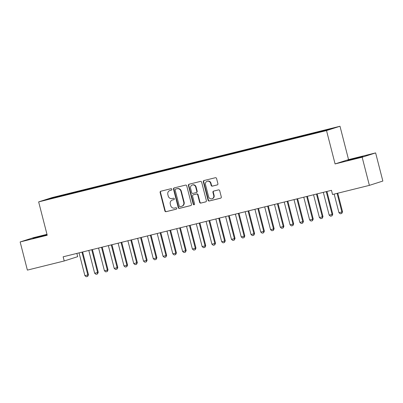 <?xml version="1.0" encoding="UTF-8"?>
<svg xmlns="http://www.w3.org/2000/svg" width="403" height="403" viewBox="0 0 403 403"><rect width="100%" height="100%" fill="white"/><g stroke="black" fill="none" stroke-linecap="round" stroke-linejoin="round"><path stroke-width="0.6" d="M171.869 189.254A0.741 0.69 -107.8 0 0 171.013 188.705L160.822 191.229A1.058 0.987 -107.8 0 0 160.127 192.493L164.857 210.91A1.058 0.987 -107.8 0 0 166.076 211.696L176.267 209.172A0.741 0.69 -107.8 0 0 176.756 208.291A0.741 0.69 -107.8 0 0 175.899 207.741L174.58 208.064A3.38 3.164 -107.8 0 1 170.671 205.55L170.278 204.019A3.38 3.164 -107.8 0 1 172.504 199.984L173.824 199.656A0.741 0.69 -107.8 0 0 174.313 198.775A0.741 0.69 -107.8 0 0 173.456 198.221L172.136 198.548A3.38 3.164 -107.8 0 1 168.227 196.034L167.834 194.498A3.38 3.164 -107.8 0 1 170.061 190.468L171.381 190.14A0.741 0.69 -107.8 0 0 171.869 189.254M217.202 184.937A1.058 0.987 -107.8 0 0 217.897 183.672L216.572 178.509A1.058 0.987 -107.8 0 0 215.348 177.723L204.034 180.524A1.058 0.987 -107.8 0 0 203.334 181.788L208.064 200.205A1.058 0.987 -107.8 0 0 209.288 200.991L220.607 198.185A1.058 0.987 -107.8 0 0 221.302 196.926L219.7 190.684A1.058 0.987 -107.8 0 0 218.476 189.899L213.635 191.098A1.058 0.987 -107.8 0 0 212.935 192.357L213.731 195.455A2.826 2.645 -107.8 0 1 212.028 198.78A2.826 2.645 -107.8 0 1 208.598 196.724L205.485 184.599A2.826 2.645 -107.8 0 1 207.192 181.274A2.826 2.645 -107.8 0 1 210.618 183.33L211.137 185.35A1.058 0.987 -107.8 0 0 212.361 186.136L217.323 184.896M362.151 157.22L375.621 152.908L348.555 159.613L335.084 163.93L362.151 157.22L369.38 185.37L332.54 194.498L331.473 190.327L63.145 256.807L64.218 260.978L77.688 256.661L76.852 253.411M335.084 163.93L326.521 130.567L38.653 201.893L52.123 197.576L339.991 126.255L326.521 130.567M46.98 234.334L33.62 237.644L20.15 241.956L47.216 235.251L38.653 201.893M20.15 241.956L27.379 270.106L64.218 260.978M186.745 185.899A1.058 0.987 -107.8 0 0 185.521 185.113L174.202 187.914A1.058 0.987 -107.8 0 0 173.507 189.178L178.237 207.595A1.058 0.987 -107.8 0 0 179.456 208.381L190.775 205.575A1.058 0.987 -107.8 0 0 191.47 204.316L186.745 185.899M189.118 184.221L200.437 181.415A1.058 0.987 -107.8 0 1 201.656 182.201L206.386 200.623A1.058 0.987 -107.8 0 1 205.691 201.883L200.845 203.082A1.058 0.987 -107.8 0 1 199.626 202.296L197.707 194.825A1.058 0.987 -107.8 0 0 196.483 194.039L193.274 194.835A1.058 0.987 -107.8 0 0 192.574 196.1L194.573 203.873A0.741 0.69 -107.8 0 1 194.125 204.744A0.741 0.69 -107.8 0 1 193.228 204.205L188.423 185.481A1.058 0.987 -107.8 0 1 189.118 184.221M63.578 195.43L63.457 194.961L45.806 199.833L55.266 197.586L315.186 133.186L327.226 130.109L332.833 128.31L322.088 130.975L322.052 131.388M63.457 194.961L71.936 192.951L71.9 193.39M73.346 193.012L73.225 192.538L71.936 192.951M73.225 192.538L81.708 190.533L81.668 190.972M83.119 190.589L82.998 190.115L81.708 190.533M82.998 190.115L91.476 188.11L91.441 188.549M92.892 188.166L92.771 187.697L91.476 188.11M92.771 187.697L101.249 185.687L101.213 186.126M102.664 185.748L102.543 185.274L101.249 185.687M102.543 185.274L111.021 183.269L110.986 183.708M112.432 183.325L112.311 182.856L111.021 183.269M112.311 182.856L120.794 180.846L120.754 181.285M122.205 180.907L122.084 180.433L120.794 180.846M122.084 180.433L130.562 178.428L130.527 178.867M131.977 178.484L131.857 178.01L130.562 178.428M131.857 178.01L140.335 176.005L140.299 176.443M141.75 176.061L141.629 175.592L140.335 176.005M141.629 175.592L150.107 173.582L150.072 174.02M151.523 173.643L151.397 173.169L150.107 173.582M151.397 173.169L159.88 171.164L159.84 171.602M161.291 171.22L161.17 170.751L159.88 171.164M161.17 170.751L169.648 168.741L169.613 169.179M171.063 168.802L170.943 168.328L169.648 168.741M170.943 168.328L179.421 166.323L179.385 166.761M180.836 166.379L180.715 165.905L179.421 166.323M180.715 165.905L189.193 163.9L189.158 164.338M190.609 163.956L190.483 163.487L189.193 163.9M190.483 163.487L198.966 161.477L198.926 161.915M200.377 161.538L200.256 161.064L198.966 161.477M200.256 161.064L208.734 159.059L208.699 159.497M210.149 159.114L210.028 158.646L208.734 159.059M210.028 158.646L218.507 156.636L218.471 157.074M219.922 156.696L219.801 156.223L218.507 156.636M219.801 156.223L228.279 154.218L228.244 154.656M229.695 154.273L229.574 153.8L228.279 154.218M229.574 153.8L238.052 151.795L238.012 152.233M239.463 151.85L239.342 151.382L238.052 151.795M239.342 151.382L247.82 149.372L247.785 149.81M249.235 149.432L249.114 148.959L247.82 149.372M249.114 148.959L257.593 146.954L257.557 147.392M259.008 147.009L258.887 146.541L257.593 146.954M258.887 146.541L267.365 144.531L267.33 144.969M268.781 144.591L268.66 144.118L267.365 144.531M268.66 144.118L277.138 142.113L277.098 142.546M278.549 142.168L278.428 141.695L277.138 142.113M278.428 141.695L286.906 139.69L286.871 140.128M288.321 139.745L288.2 139.277L286.906 139.69M288.2 139.277L296.679 137.267L296.643 137.705M298.094 137.327L297.973 136.854L296.679 137.267M297.973 136.854L306.451 134.849L306.416 135.287M307.867 134.904L307.746 134.436L306.451 134.849M307.746 134.436L316.224 132.426L316.184 132.864M317.635 132.486L317.514 132.013L316.224 132.426M317.514 132.013L322.088 130.975M312.315 133.393L312.27 133.907M302.542 135.816L302.502 136.33M292.769 138.239L292.729 138.748M283.002 140.657L282.956 141.171M273.229 143.08L273.184 143.589M263.456 145.498L263.416 146.012M253.683 147.921L253.643 148.435M243.916 150.344L243.87 150.853M234.143 152.762L234.098 153.276M224.37 155.185L224.33 155.694M214.598 157.603L214.557 158.117M204.83 160.026L204.784 160.54M195.057 162.449L195.012 162.958M185.284 164.867L185.244 165.381M175.512 167.29L175.471 167.799M165.744 169.713L165.698 170.222M155.971 172.131L155.926 172.645M146.198 174.554L146.158 175.063M136.426 176.972L136.385 177.486M126.658 179.395L126.613 179.909M116.885 181.818L116.84 182.327M107.112 184.236L107.072 184.75M97.34 186.66L97.299 187.168M87.572 189.078L87.527 189.591M77.799 191.501L77.754 192.014M68.026 193.924L67.986 194.432M369.38 185.37L382.85 181.053L375.621 152.908M348.555 159.613L339.991 126.255M51.413 198.039L51.73 198.367M62.163 195.374L62.127 195.813M47.065 234.667L32.915 238.364L47.106 234.818M353.854 158.958L362.856 156.5L350.605 159.497L347.754 160.359L353.854 158.958M171.552 190.07L170.429 190.347A3.38 3.164 -107.8 0 0 170.237 190.402L169.87 190.518M172.318 200.034L172.68 199.918A3.38 3.164 -107.8 0 1 172.872 199.863L173.995 199.586M160.983 191.193A1.058 0.987 -107.8 0 0 160.49 192.377L165.22 210.794A1.058 0.987 -107.8 0 0 166.444 211.58L176.438 209.102M174.363 187.879A1.058 0.987 -107.8 0 0 173.869 189.062L178.6 207.48A1.058 0.987 -107.8 0 0 179.824 208.265L190.982 205.5M175.627 189.088A0.741 0.69 -107.8 0 0 175.139 189.969L179.29 206.14A0.741 0.69 -107.8 0 0 180.146 206.689L181.536 206.341A3.38 3.164 -107.8 0 0 183.763 202.306L180.927 191.259A3.38 3.164 -107.8 0 0 177.018 188.74L175.99 188.972A0.741 0.69 -107.8 0 0 175.91 188.997M181.728 206.291L182.091 206.17A3.38 3.164 -107.8 0 0 184.131 202.19L183.763 202.306M175.99 188.972L177.38 188.624A3.38 3.164 -107.8 0 1 181.29 191.138L184.131 202.19M205.893 201.807L200.845 203.082M193.516 194.76A1.058 0.987 -107.8 0 1 193.636 194.72L196.85 193.924A1.058 0.987 -107.8 0 1 198.069 194.709L199.989 202.18A1.058 0.987 -107.8 0 0 201.213 202.966M189.279 184.181A1.058 0.987 -107.8 0 0 188.785 185.365L193.591 204.089A0.741 0.69 -107.8 0 0 194.301 204.659M195.717 187.073A2.826 2.645 -107.8 0 0 192.286 185.017A2.826 2.645 -107.8 0 0 190.584 188.347L191.682 192.619A1.058 0.987 -107.8 0 0 192.906 193.405L196.115 192.609A1.058 0.987 -107.8 0 0 196.815 191.349L195.717 187.073L196.08 186.957A2.826 2.645 -107.8 0 0 192.654 184.901L192.286 185.017M196.483 192.493A1.058 0.987 -107.8 0 0 197.178 191.229L196.815 191.349M196.08 186.957L197.178 191.229M207.192 181.274L207.555 181.154A2.826 2.645 -107.8 0 1 210.981 183.214L211.499 185.234A1.058 0.987 -107.8 0 0 212.724 186.02L217.408 184.856M212.028 198.78L212.391 198.664A2.826 2.645 -107.8 0 0 214.094 195.339L213.731 195.455M213.792 191.057A1.058 0.987 -107.8 0 0 213.303 192.241L214.094 195.339M204.195 180.484A1.058 0.987 -107.8 0 0 203.701 181.667L208.432 200.09A1.058 0.987 -107.8 0 0 209.651 200.875L220.809 198.11M79.038 252.872L84.887 275.662L87.819 274.937L81.97 252.147M88.474 274.725L87.708 276.382L87.819 274.937L88.474 274.725L82.635 251.981M87.708 276.382L86.242 276.745L84.887 275.662M88.806 250.449L94.66 273.239L97.591 272.514L91.738 249.724M98.246 272.302L97.481 273.964L97.591 272.514L98.246 272.302L92.408 249.558M97.481 273.964L96.015 274.327L94.66 273.239M98.579 248.026L104.432 270.821L107.364 270.091L101.511 247.301M108.019 269.884L107.253 271.541L107.364 270.091L108.019 269.884L102.176 247.135M107.253 271.541L105.788 271.904L104.432 270.821M108.352 245.608L114.205 268.398L117.132 267.673L111.283 244.883M117.792 267.461L117.021 269.123L117.132 267.673L117.792 267.461L111.948 244.717M117.021 269.123L115.555 269.486L114.205 268.398M118.124 243.185L123.973 265.975L126.905 265.25L121.056 242.46M127.56 265.043L126.794 266.7L126.905 265.25L127.56 265.043L121.721 242.294M126.794 266.7L125.328 267.063L123.973 265.975M127.892 240.767L133.746 263.557L136.677 262.832L130.824 240.037M137.332 262.62L136.567 264.277L136.677 262.832L137.332 262.62L131.494 239.876M136.567 264.277L135.101 264.64L133.746 263.557M137.665 238.344L143.518 261.134L146.45 260.409L140.597 237.619M147.105 260.197L146.339 261.859L146.45 260.409L147.105 260.197L141.267 237.453M146.339 261.859L144.873 262.222L143.518 261.134M147.438 235.921L153.291 258.716L156.218 257.985L150.369 235.196M156.878 257.779L156.107 259.436L156.218 257.985L156.878 257.779L151.034 235.03M156.107 259.436L154.641 259.799L153.291 258.716M157.21 233.503L163.059 256.293L165.991 255.567L160.142 232.778M166.646 255.356L165.88 257.018L165.991 255.567L166.646 255.356L160.807 232.612M165.88 257.018L164.414 257.381L163.059 256.293M166.978 231.08L172.832 253.87L175.763 253.144L169.91 230.355M176.418 252.938L175.653 254.595L175.763 253.144L176.418 252.938L170.58 230.189M175.653 254.595L174.187 254.958L172.832 253.87M176.751 228.662L182.604 251.452L185.536 250.726L179.683 227.932M186.191 250.515L185.425 252.172L185.536 250.726L186.191 250.515L180.353 227.771M185.425 252.172L183.959 252.535L182.604 251.452M186.524 226.239L192.377 249.029L195.309 248.303L189.455 225.514M195.964 248.092L195.193 249.754L195.309 248.303L195.964 248.092L190.12 225.348M195.193 249.754L193.727 250.117L192.377 249.029M196.296 223.816L202.145 246.611L205.077 245.88L199.228 223.091M205.732 245.674L204.966 247.331L205.077 245.88L205.732 245.674L199.893 222.924M204.966 247.331L203.5 247.694L202.145 246.611M206.064 221.398L211.918 244.188L214.849 243.462L208.996 220.673M215.504 243.251L214.739 244.913L214.849 243.462L215.504 243.251L209.666 220.506M214.739 244.913L213.273 245.276L211.918 244.188M215.837 218.975L221.69 241.765L224.622 241.039L218.769 218.25M225.277 240.833L224.511 242.49L224.622 241.039L225.277 240.833L219.439 218.083M224.511 242.49L223.045 242.853L221.69 241.765M225.609 216.557L231.463 239.347L234.395 238.621L228.541 215.827M235.05 238.41L234.279 240.067L234.395 238.621L235.05 238.41L229.206 215.665M234.279 240.067L232.813 240.43L231.463 239.347M235.382 214.134L241.231 236.924L244.163 236.198L238.314 213.409M244.817 235.987L244.052 237.649L244.163 236.198L244.817 235.987L238.979 213.242M244.052 237.649L242.586 238.012L241.231 236.924M245.15 211.711L251.004 234.506L253.935 233.775L248.082 210.986M254.59 233.569L253.825 235.226L253.935 233.775L254.59 233.569L248.752 210.819M253.825 235.226L252.359 235.589L251.004 234.506M254.923 209.293L260.776 232.083L263.708 231.357L257.855 208.568M264.363 231.146L263.597 232.808L263.708 231.357L264.363 231.146L258.525 208.401M263.597 232.808L262.131 233.171L260.776 232.083M264.695 206.87L270.549 229.66L273.481 228.934L267.627 206.145M274.136 228.728L273.365 230.385L273.481 228.934L274.136 228.728L268.292 205.978M273.365 230.385L271.899 230.748L270.549 229.66M274.468 204.452L280.317 227.242L283.249 226.516L277.4 203.722M283.903 226.305L283.138 227.962L283.249 226.516L283.903 226.305L278.065 203.56M283.138 227.962L281.672 228.325L280.317 227.242M284.236 202.029L290.089 224.819L293.021 224.093L287.168 201.304M293.676 223.882L292.91 225.544L293.021 224.093L293.676 223.882L287.838 201.137M292.91 225.544L291.445 225.907L290.089 224.819M294.009 199.606L299.862 222.401L302.794 221.67L296.94 198.881M303.449 221.464L302.683 223.121L302.794 221.67L303.449 221.464L297.61 198.714M302.683 223.121L301.217 223.484L299.862 222.401M303.781 197.188L309.635 219.978L312.567 219.252L306.713 196.463M313.222 219.041L312.451 220.703L312.567 219.252L313.222 219.041L307.378 196.296M312.451 220.703L310.985 221.066L309.635 219.978M313.554 194.765L319.403 217.555L322.335 216.829L316.486 194.039M322.989 216.623L322.224 218.28L322.335 216.829L322.989 216.623L317.151 193.873M322.224 218.28L320.758 218.643L319.403 217.555M323.322 192.347L329.175 215.137L332.107 214.411L326.254 191.616M332.762 214.2L331.996 215.857L332.107 214.411L332.762 214.2L326.924 191.455M331.996 215.857L330.531 216.22L329.175 215.137M334.168 194.095L338.948 212.713L341.88 211.988L337.099 193.369M342.535 211.776L341.769 213.439L341.88 211.988L342.535 211.776L337.764 193.203M341.769 213.439L340.303 213.802L338.948 212.713M170.429 190.347L170.061 190.468M172.872 199.863L172.504 199.984M166.444 211.58L166.076 211.696M165.22 210.794L164.857 210.91M160.49 192.377L160.127 192.493M179.824 208.265L179.456 208.381M178.6 207.48L178.237 207.595M173.869 189.062L173.507 189.178M181.29 191.138L180.927 191.259M177.38 188.624L177.018 188.74M199.989 202.18L199.626 202.296M198.069 194.709L197.707 194.825M196.85 193.924L196.483 194.039M193.636 194.72L193.274 194.835M193.591 204.089L193.228 204.205M188.785 185.365L188.423 185.481M212.724 186.02L212.361 186.136M211.499 185.234L211.137 185.35M210.981 183.214L210.618 183.33M213.303 192.241L212.935 192.357M209.651 200.875L209.288 200.991M208.432 200.09L208.064 200.205M203.701 181.667L203.334 181.788M41.998 236.208L41.917 235.906M43.751 235.75L43.675 235.473M358.584 157.744L358.514 157.462M356.831 158.203L356.756 157.9M175.95 188.982L175.582 189.098M193.576 194.74L193.213 194.856M196.543 192.473L196.175 192.594"/></g></svg>
